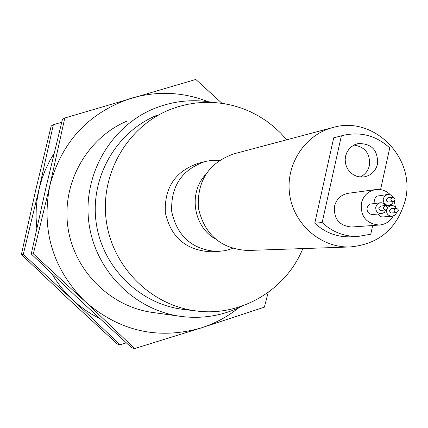 <?xml version="1.0" encoding="UTF-8"?>
<svg xmlns="http://www.w3.org/2000/svg" width="428" height="428" viewBox="0 0 428 428"><rect width="100%" height="100%" fill="white"/><g stroke="black" fill="none" stroke-linecap="round" stroke-linejoin="round"><path stroke-width="0.64" d="M126.656 121.22C87.044 138.153 61.867 182.724 67.779 226.332C73.509 269.966 109.493 306.411 152.175 312.397L152.855 312.488M243.104 305.704C223.282 315.73 202.305 319.267 180.172 316.303C134.066 309.845 95.128 270.357 88.922 223.074C82.518 175.817 109.734 127.555 152.523 109.268C172.061 101.04 192.215 98.766 212.989 102.442M238.669 307.86C227.391 316.822 214.893 323.509 201.171 327.928C158.141 340.094 119.444 331.288 85.092 301.505C52.874 269.185 41.131 230.515 49.862 185.501C61.825 141.342 89.115 112.195 131.738 98.066C157.648 90.757 183.109 91.961 208.12 101.666M157.162 115.186C116.309 131.728 90.024 177.369 96.102 222.121C101.971 266.901 139.314 304.094 183.093 309.374L183.938 309.476M222.004 103.325L195.799 79.453L64.788 118L49.862 185.501L33.336 253.841L85.092 301.505L134.67 348.547L201.171 327.928L264.354 307.17L268.201 292.399M302.842 248.588C286.016 290.093 240.691 316.982 196.275 310.953C150.988 305.49 112.323 266.96 106.246 220.564C99.949 174.196 127.148 126.923 169.413 109.814L178.15 106.706L187.116 104.411L196.249 102.945L205.472 102.324L214.706 102.549L223.881 103.608L232.923 105.502L241.756 108.209L250.316 111.708L258.533 115.961L266.344 120.942L273.685 126.602L280.495 132.905L286.733 139.79M64.788 118L62.429 119.391L46.144 186.763L31.265 253.954L33.336 253.841M134.67 348.547L131.669 347.766L80.817 300.932L31.265 253.954M203.808 161.843L198.464 163.266C175.271 171.227 164.229 187.705 165.331 212.7C170.826 237.117 185.811 250.134 210.282 251.755L211.186 251.723M232.548 248.465L225.144 250.648L217.478 251.509C192.573 249.856 177.32 236.604 171.73 211.742C170.606 186.287 181.841 169.509 205.44 161.41L212.416 160.281L219.484 160.286M36.787 228.349L36.064 217.103L36.246 208.65L37.038 200.245L39.039 189.171L42.083 178.439L45.036 170.622L49.83 160.58L54.046 153.395M99.97 318.721L91.635 314.168L85.643 310.295L78.046 304.559L72.664 299.841L67.533 294.737L61.204 287.434L55.501 279.618L51.66 273.444M61.723 122.226L53.34 124.746L39.039 189.171L23.283 254.371L72.664 299.841L120.07 344.743L126.287 342.86M53.34 124.746L51.194 126.009L35.652 190.321L21.4 254.467L23.283 254.371M120.07 344.743L117.336 344.032L68.774 299.322L21.4 254.467M205.429 174.763C188.4 193.087 193.285 226.08 214.899 238.68M331.636 127.849L234.432 153.7C209.153 162.383 197.121 180.397 198.33 207.751C204.343 234.464 220.688 248.711 247.368 250.487L248.352 250.45M405.305 200.186C397.216 228.75 378.71 244.351 349.788 246.977C320.658 247.844 293.458 224.063 289.601 194.055C285.439 164.09 305.437 134.044 333.77 127.282C374.409 115.737 416.027 158.494 405.305 200.186M342.999 135.446L333.717 137.795L314.783 223.186C324.97 232.618 336.852 237.166 350.436 236.823L351.511 236.77M333.717 137.795L344.749 135.018C361.756 131.717 376.752 136.024 389.721 147.933L380.562 189.615M372.676 225.513L370.76 234.223L358.311 236.406C344.54 236.754 332.486 232.137 322.161 222.56L314.783 223.186M322.161 222.56L341.351 135.917M375.554 189.604L348.52 193.253C341.212 194.531 336.542 198.854 334.509 206.21C333.605 218.901 339.297 225.84 351.586 227.017L351.971 226.99M377.523 164.101C378.117 150.191 371.665 143.353 358.156 143.583L354.737 144.707L351.645 146.574L349.029 149.099L347.022 152.159L345.712 155.61L345.171 159.286L345.423 162.998L346.455 166.578L348.215 169.841L350.623 172.644L353.555 174.838L356.877 176.32L360.419 177.026L364.014 176.919C371.087 175.512 375.586 171.243 377.523 164.101M393.166 216.124C390.004 221.517 385.371 224.491 379.272 225.042C366.384 223.801 360.408 216.509 361.355 203.161C363.479 195.419 368.374 190.883 376.041 189.54C381.632 189.016 386.441 190.792 390.47 194.874M394.306 201.155L395.381 206.922M360.183 177.005C365.009 174.699 368.08 170.884 369.391 165.566C370.418 153.882 365.303 147.039 354.058 145.039M380.422 202.765L370.311 204.054L368.085 205.729L367.09 207.88C366.817 211.972 368.658 214.182 372.622 214.503L381.391 213.706C377.373 213.379 375.5 211.132 375.779 206.975L377.437 204.092L379.952 202.829L381.733 202.808L383.397 203.375L385.575 205.568M378.09 214.005L379.813 216.097L381.856 216.985L392.112 216.311C388.175 215.99 386.307 213.786 386.516 209.699M393.514 201.551L391.802 204.193L388.95 205.387C384.895 205.098 383.007 202.856 383.274 198.662L384.906 195.805L387.843 194.467L377.223 196.088L375.458 197.57L374.602 199.239L374.928 203.37M386.019 209.913L384.269 212.545L381.391 213.706M387.549 207.409L391.208 205.376L392.08 205.37L394.546 206.232L396.328 208.195M396.745 212.566L394.985 215.172L392.112 216.311M387.843 194.467L390.812 195.04L393.011 197.196M385.633 209.982L380.572 210.389L379.358 209.661L378.839 208.313L378.887 207.73L380.754 206.045L385.237 205.574C388.116 206.804 388.244 208.276 385.633 209.982L384.034 209.431L383.306 207.864L383.36 207.27L385.237 205.574M396.451 212.614L391.315 212.994L390.111 212.267L389.592 210.918L389.64 210.335L391.518 208.65L396.087 208.206C398.944 209.453 399.067 210.918 396.451 212.614L394.867 212.058L394.145 210.49L394.193 209.902L396.087 208.206M393.198 201.609L388.084 202.08L386.859 201.363L386.329 200.01L386.377 199.421L388.212 197.741L392.754 197.206C395.638 198.399 395.788 199.865 393.198 201.609L391.593 201.069L390.855 199.491L390.903 198.897L392.754 197.206M152.175 312.397L180.172 316.303M183.093 309.374L196.275 310.953M210.282 251.755L217.478 251.509M247.368 250.487L349.788 246.977M350.436 236.823L358.311 236.406M379.272 225.042L351.586 227.017M357.615 143.706L358.156 143.583M391.208 205.376L386.5 205.863M388.95 205.387L386.115 205.681"/></g></svg>
